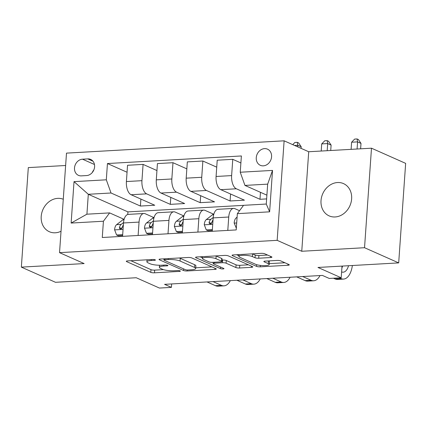 <?xml version="1.0" encoding="UTF-8"?>
<svg xmlns="http://www.w3.org/2000/svg" width="427" height="427" viewBox="0 0 427 427"><rect width="100%" height="100%" fill="white"/><g stroke="black" fill="none" stroke-linecap="round" stroke-linejoin="round"><path stroke-width="0.64" d="M155.188 259.808A1.895 0.406 -176 0 0 152.604 259.488L127.662 260.897A2.711 0.582 -176 0 0 126.301 261.303A2.711 0.582 -176 0 0 126.654 261.628L150.795 272.351A2.711 0.582 -176 0 0 154.483 272.816L179.425 271.401A1.895 0.406 -176 0 0 180.381 271.118A1.895 0.406 -176 0 0 180.13 270.894A1.895 0.406 -176 0 0 177.547 270.569L174.323 270.75A8.673 1.863 -176 0 1 162.516 269.272L160.504 268.375A8.673 1.863 -176 0 1 159.367 267.345A8.673 1.863 -176 0 1 163.728 266.042L166.952 265.861A1.895 0.406 -176 0 0 167.907 265.578A1.895 0.406 -176 0 0 167.656 265.354A1.895 0.406 -176 0 0 165.078 265.028L161.849 265.21A8.673 1.863 -176 0 1 150.048 263.731L148.036 262.835A8.673 1.863 -176 0 1 146.893 261.804A8.673 1.863 -176 0 1 151.254 260.502L154.483 260.321A1.895 0.406 -176 0 0 155.433 260.038A1.895 0.406 -176 0 0 155.188 259.808M337.527 182.532A17.667 14.854 -66 0 0 321.579 197.109A17.667 14.854 -66 0 0 329.153 215.891A17.667 14.854 -66 0 0 335.12 216.959A17.667 14.854 -66 0 0 351.069 202.382A17.667 14.854 -66 0 0 343.5 183.599A17.667 14.854 -66 0 0 337.527 182.532M63.271 199.249A17.667 14.854 -66 0 0 57.72 198.358A17.667 14.854 -66 0 0 41.771 212.94A17.667 14.854 -66 0 0 49.345 231.722A17.667 14.854 -66 0 0 55.313 232.79A17.667 14.854 -66 0 0 61.029 231.263M264.521 148.623A8.834 7.424 -66 0 0 256.547 155.914A8.834 7.424 -66 0 0 260.331 165.308A8.834 7.424 -66 0 0 263.315 165.841A8.834 7.424 -66 0 0 271.289 158.55A8.834 7.424 -66 0 0 267.505 149.156A8.834 7.424 -66 0 0 264.521 148.623M270.569 257.55A2.711 0.582 -176 0 0 271.93 257.145A2.711 0.582 -176 0 0 271.577 256.819L264.804 253.814A2.711 0.582 -176 0 0 261.116 253.35L233.414 254.914A2.711 0.582 -176 0 0 232.053 255.325A2.711 0.582 -176 0 0 232.411 255.645L256.547 266.368A2.711 0.582 -176 0 0 260.235 266.832L287.937 265.268A2.711 0.582 -176 0 0 289.298 264.857A2.711 0.582 -176 0 0 288.946 264.537L280.763 260.902A2.711 0.582 -176 0 0 277.075 260.438L265.22 261.11A2.711 0.582 -176 0 0 263.859 261.516A2.711 0.582 -176 0 0 264.212 261.836L268.268 263.64A7.248 1.559 -176 0 1 269.223 264.5A7.248 1.559 -176 0 1 263.795 265.626A7.248 1.559 -176 0 1 255.709 264.35L239.819 257.289A7.248 1.559 -176 0 1 238.869 256.43A7.248 1.559 -176 0 1 244.292 255.303A7.248 1.559 -176 0 1 252.378 256.579L255.026 257.759A2.711 0.582 -176 0 0 258.714 258.218L270.569 257.55L270.649 256.408M65.63 165.495L28.31 167.608L21.35 267.126L55.51 282.306L136.224 277.737L159.447 288.06L171.408 287.382L164.576 284.345L322.417 275.42L329.249 278.452L341.205 277.774L342.022 266.096M364.535 247.713L371.49 148.196L308.716 151.745L301.756 251.268L364.535 247.713L398.69 262.893L317.976 267.457L341.205 277.774M301.756 251.268L277.16 240.337L59.534 252.651L66.495 153.128L284.12 140.819L277.16 240.337M21.35 267.126L84.13 263.576L59.534 252.651M191.798 257.94A2.711 0.582 -176 0 0 188.11 257.476L160.408 259.045A2.711 0.582 -176 0 0 159.047 259.451A2.711 0.582 -176 0 0 159.404 259.776L183.541 270.499A2.711 0.582 -176 0 0 187.229 270.964L214.93 269.394A2.711 0.582 -176 0 0 216.292 268.989A2.711 0.582 -176 0 0 215.939 268.668L191.798 257.94M196.911 256.979L224.613 255.415A2.711 0.582 -176 0 1 228.301 255.874L252.442 266.603A2.711 0.582 -176 0 1 252.795 266.923A2.711 0.582 -176 0 1 251.434 267.329L239.579 268.001A2.711 0.582 -176 0 1 235.891 267.537L226.102 263.187A2.711 0.582 -176 0 0 222.414 262.728L214.546 263.171A2.711 0.582 -176 0 0 213.185 263.576A2.711 0.582 -176 0 0 213.543 263.897L223.732 268.428A1.895 0.406 -176 0 1 223.983 268.652A1.895 0.406 -176 0 1 222.563 268.946A1.895 0.406 -176 0 1 220.449 268.615L195.908 257.711A2.711 0.582 -176 0 1 195.55 257.385A2.711 0.582 -176 0 1 196.911 256.979M371.49 148.196L405.65 163.37L398.69 262.893M81.338 175.865L86.601 175.566A8.556 7.195 -66 0 0 94.324 168.505A8.556 7.195 -66 0 0 90.657 159.41A8.556 7.195 -66 0 0 87.765 158.892L82.507 159.191A8.556 7.195 -66 0 0 74.778 166.247A8.556 7.195 -66 0 0 78.445 175.348A8.556 7.195 -66 0 0 81.338 175.865M243.545 205.35L127.929 211.888L88.309 194.285L86.916 214.189L109.632 212.902L103.419 221.234L102.277 237.503L236.206 229.929L237.343 213.655L243.561 205.328L266.277 204.042L267.67 184.138L244.954 185.419L266.902 195.171M103.419 221.234L71.133 223.059L74.026 181.635L106.312 179.81L111.025 192.999L140.403 206.049L154.75 205.238L131.116 194.733A11.043 5.492 86.8 0 1 126.403 181.55L127.54 165.276L143.082 164.395L141.945 180.669A11.043 5.492 86.8 0 0 146.658 193.858L170.298 204.357L184.645 203.546L161.006 193.047A11.043 5.492 86.8 0 1 156.293 179.858L157.435 163.584L172.978 162.703L171.841 178.977A11.043 5.492 86.8 0 0 176.554 192.166L200.188 202.665L214.541 201.854L190.901 191.355A11.043 5.492 86.8 0 1 186.188 178.166L187.325 161.892L202.873 161.016L201.736 177.285A11.043 5.492 86.8 0 0 206.449 190.474L230.084 200.978L244.431 200.167L220.796 189.663A11.043 5.492 86.8 0 1 216.083 176.474L217.22 160.205L232.768 159.324L231.626 175.598A11.043 5.492 86.8 0 0 236.339 188.782L259.979 199.286L266.64 198.907M127.054 172.246L107.449 163.536L106.312 179.81M107.449 163.536L241.378 155.962L240.241 172.236L272.522 170.41L269.629 211.829L237.343 213.655M308.716 151.745L284.12 140.819M171.408 287.382L171.649 283.944M127.929 211.888L127.748 214.471M111.025 192.999L88.309 194.285L74.026 181.635M123.825 219.206L109.632 212.902M153.72 217.514L145.265 213.762A11.043 5.492 86.8 0 0 143.894 213.495A11.043 5.492 86.8 0 0 139.047 222.093L138.113 235.48M183.615 215.827L175.161 212.07A11.043 5.492 86.8 0 0 173.784 211.803A11.043 5.492 86.8 0 0 168.943 220.401L168.008 233.788M213.505 214.135L205.056 210.378A11.043 5.492 86.8 0 0 203.679 210.111A11.043 5.492 86.8 0 0 198.838 218.709L197.904 232.096M239.531 210.724L234.951 208.686A11.043 5.492 86.8 0 0 233.574 208.419A11.043 5.492 86.8 0 0 228.733 217.017L227.794 230.404M140.403 206.049L140.889 199.078M156.944 170.554L143.082 164.395M186.839 168.862L172.978 162.703M216.735 167.17L202.873 161.016M240.887 162.933L232.768 159.324M143.894 213.495L128.346 214.375A11.043 5.492 86.8 0 0 123.504 222.969L122.57 236.355M170.298 204.357L170.784 197.386M173.784 211.803L158.241 212.683A11.043 5.492 86.8 0 0 153.4 221.277L152.46 234.669M203.679 210.111L188.136 210.991A11.043 5.492 86.8 0 0 183.295 219.59L182.356 232.977M200.188 202.665L200.679 195.699M233.574 208.419L218.026 209.299A11.043 5.492 86.8 0 0 213.185 217.898L212.251 231.285M230.084 200.978L230.569 194.007M259.979 199.286L260.465 192.315M244.954 185.419L240.241 172.236M86.916 214.189L71.133 223.059M272.522 170.41L267.67 184.138M269.629 211.829L266.277 204.042M93.892 169.834A8.556 7.195 -66 0 0 92.291 172.508M130.854 260.716L150.982 269.661A2.711 0.582 -176 0 0 154.675 270.126L163.477 269.629M195.747 267.804L211.931 266.886M163.6 258.863L163.984 259.034M164.87 259.733A1.895 0.406 -176 0 0 163.915 260.016A1.895 0.406 -176 0 0 164.165 260.246L185.355 269.656A1.895 0.406 -176 0 0 187.939 269.981L191.339 269.789A8.673 1.863 -176 0 0 195.699 268.487A8.673 1.863 -176 0 0 194.563 267.457L180.077 261.025A8.673 1.863 -176 0 0 168.275 259.541L164.87 259.733L164.934 258.789M195.699 268.487L195.886 265.797A8.673 1.863 -176 0 0 194.749 264.767L194.563 267.457M179.308 257.977A8.673 1.863 -176 0 1 180.263 258.335L194.749 264.767M248.434 264.82L239.766 265.311L239.579 268.001M221.997 260.07L222.6 260.038A2.711 0.582 -176 0 1 226.289 260.497L236.078 264.847A2.711 0.582 -176 0 0 239.766 265.311M213.249 262.642L212.571 262.343M202.478 257.855L200.103 256.798M215.939 258.677A7.248 1.559 -176 0 0 207.858 257.401A7.248 1.559 -176 0 0 202.43 258.522A7.248 1.559 -176 0 0 203.385 259.386L208.984 261.874A2.711 0.582 -176 0 0 212.673 262.338L220.535 261.89A2.711 0.582 -176 0 0 221.896 261.484A2.711 0.582 -176 0 0 221.538 261.164L215.939 258.677L216.131 255.986A7.248 1.559 -176 0 0 215.939 255.906M221.896 261.484L222.083 258.794A2.711 0.582 -176 0 0 221.73 258.474L221.538 261.164M216.131 255.986L221.73 258.474M252.448 253.841A7.248 1.559 -176 0 1 252.565 253.889L255.213 255.068A2.711 0.582 -176 0 0 258.901 255.533L267.569 255.042M269.223 264.5L269.41 261.81A7.248 1.559 -176 0 0 268.46 260.95L268.268 263.64M269.282 263.64L284.937 262.754M236.606 254.738L238.912 255.762M122.688 234.653L116.592 234.994L114.58 229.753A7.318 3.635 -93.2 0 1 116.619 224.655L122.709 219.921A21.12 10.499 -93.2 0 1 124.214 219.024M116.592 234.994L118.37 235.784L122.624 235.544M230.318 280.624A20.704 10.296 -93.2 0 1 223.983 285.844L218.005 286.181A20.704 10.296 -93.2 0 1 215.427 285.679L207.02 281.943M223.983 285.844A20.704 10.296 -93.2 0 1 221.405 285.343L212.998 281.606M123.536 222.552L121.161 224.394A7.318 3.635 86.8 0 0 119.432 227.554L119.555 228.488L120.745 229L121.658 228.509L122.303 227.388A7.318 3.635 -93.2 0 1 123.366 224.938M119.432 227.554L121.396 228.429A3.726 1.852 -93.2 0 1 121.935 227.751L122.277 227.49M152.583 232.961L146.488 233.307L144.47 228.061A7.318 3.635 -93.2 0 1 146.514 222.963L152.599 218.234A21.12 10.499 -93.2 0 1 154.104 217.332M146.488 233.307L148.265 234.092L152.519 233.852M260.214 278.938A20.704 10.296 -93.2 0 1 253.878 284.152L247.9 284.489A20.704 10.296 -93.2 0 1 245.322 283.992L236.91 280.256M253.878 284.152A20.704 10.296 -93.2 0 1 251.3 283.651L242.888 279.915M153.432 220.86L151.057 222.707A7.318 3.635 86.8 0 0 149.327 225.862L149.445 226.796L150.64 227.308L151.553 226.817L152.193 225.702A7.318 3.635 -93.2 0 1 153.261 223.246M149.327 225.862L151.291 226.737A3.726 1.852 -93.2 0 1 151.825 226.064L152.167 225.798M182.478 231.269L176.383 231.615L174.365 226.369A7.318 3.635 -93.2 0 1 176.41 221.271L182.494 216.542A21.12 10.499 -93.2 0 1 184 215.646M176.383 231.615L178.155 232.405L182.414 232.165M290.109 277.246A20.704 10.296 -93.2 0 1 283.774 282.46L277.796 282.797A20.704 10.296 -93.2 0 1 275.212 282.3L266.806 278.564M283.774 282.46A20.704 10.296 -93.2 0 1 281.196 281.959L272.784 278.223M183.327 219.168L180.952 221.015A7.318 3.635 86.8 0 0 179.217 224.17L179.34 225.104L180.536 225.616L181.448 225.125L182.089 224.01A7.318 3.635 -93.2 0 1 183.156 221.554M179.217 224.17L181.187 225.045A3.726 1.852 -93.2 0 1 181.721 224.372L182.062 224.106M297.683 146.845L297.795 145.265L294.545 145.447M292.746 144.652L294.881 142.458L297.272 142.324L298.638 142.933L301.211 146.781L301.099 148.361M301.211 146.781L297.795 145.265L297.272 142.324M212.368 229.577L206.273 229.923L204.261 224.682A7.318 3.635 -93.2 0 1 206.3 219.579L212.39 214.85A21.12 10.499 -93.2 0 1 213.895 213.954M206.273 229.923L208.05 230.713L212.31 230.473M320.004 275.554A20.704 10.296 -93.2 0 1 313.669 280.769L307.691 281.11A20.704 10.296 -93.2 0 1 305.108 280.608L296.701 276.872M313.669 280.769A20.704 10.296 -93.2 0 1 311.086 280.272L302.679 276.536M213.222 217.476L210.847 219.323A7.318 3.635 86.8 0 0 209.113 222.478L209.235 223.417L210.431 223.924L211.344 223.433L211.984 222.318A7.318 3.635 -93.2 0 1 213.052 219.862M209.113 222.478L211.082 223.353A3.726 1.852 -93.2 0 1 211.616 222.68L211.957 222.414M327.194 150.699L327.69 143.573L321.712 143.91L321.211 151.041M321.712 143.91L324.776 140.771L327.167 140.632L328.534 141.241L331.106 145.089L330.728 150.501M331.106 145.089L327.69 143.573L327.167 140.632M236.323 228.226L234.156 222.99A7.318 3.635 -93.2 0 1 236.195 217.887L237.097 217.188M352.371 265.509A20.704 10.296 -93.2 0 1 343.559 279.077L337.581 279.418A20.704 10.296 -93.2 0 1 335.003 278.916L333.423 278.217M343.559 279.077A20.704 10.296 -93.2 0 1 340.981 278.58L339.406 277.881M341.883 268.033A13.803 6.864 86.8 0 0 342.545 266.069M341.616 271.924A13.803 6.864 86.8 0 0 343.169 272.186A13.803 6.864 86.8 0 0 348.523 265.727M357.084 149.007L357.586 141.881L351.608 142.223L351.106 149.349M351.608 142.223L354.666 139.079L357.057 138.94L358.424 139.549L361.002 143.403L360.623 148.809M361.002 143.403L357.586 141.881L357.057 138.94M236.339 188.782L220.796 189.663M206.449 190.474L190.901 191.355M176.554 192.166L161.006 193.047M146.658 193.858L131.116 194.733M139.047 222.093L123.504 222.969M141.945 180.669L126.403 181.55M171.841 178.977L156.293 179.858M168.943 220.401L153.4 221.277M201.736 177.285L186.188 178.166M198.838 218.709L183.295 219.59M231.626 175.598L216.083 176.474M228.733 217.017L213.185 217.898M94.468 164.502L82.507 159.191M92.979 161.209L87.765 158.892M151.318 259.557L151.254 260.502M167.005 265.162L166.952 265.861M163.792 265.103L163.728 266.042M179.473 270.702L179.425 271.401M154.675 270.126L154.483 272.816M150.982 269.661L150.795 272.351M126.696 261.036L126.654 261.628M154.531 259.621L154.483 260.321M215.011 268.257L214.93 269.394M187.298 269.987L187.229 270.964M183.653 268.903L183.541 270.499M159.442 259.184L159.404 259.776M180.263 258.335L180.077 261.025M168.339 258.597L168.275 259.541M251.514 266.192L251.434 267.329M236.078 264.847L235.891 267.537M226.289 260.497L226.102 263.187M222.6 260.038L222.414 262.728M214.616 262.226L214.546 263.171M220.562 267.019L220.449 268.615M195.945 257.118L195.908 257.711M258.901 255.533L258.714 258.218M255.213 255.068L255.026 257.759M252.565 253.889L252.378 256.579M264.254 261.249L264.212 261.836M288.017 264.126L287.937 265.268M260.337 265.407L260.235 266.832M256.664 264.697L256.547 266.368M232.448 255.052L232.411 255.645M114.628 229.881L123.056 229.406M215.427 285.679L221.405 285.343M122.709 219.921L123.985 219.852M116.619 224.655L121.161 224.394M144.523 228.194L152.946 227.714M245.322 283.992L251.3 283.651M152.599 218.234L153.875 218.16M146.514 222.963L151.057 222.707M174.419 226.502L182.841 226.027M275.212 282.3L281.196 281.959M182.494 216.542L183.77 216.468M176.41 221.271L180.952 221.015M204.309 224.81L212.737 224.335M305.108 280.608L311.086 280.272M212.39 214.85L213.665 214.781M206.3 219.579L210.847 219.323M234.204 223.118L236.691 222.979M335.003 278.916L340.981 278.58M236.195 217.887L237.049 217.839M147.037 259.803L146.893 261.804M159.511 265.252L159.367 267.345M164 258.842L163.915 260.016M213.276 262.301L213.185 263.576M202.563 256.659L202.43 258.522M238.997 254.599L238.869 256.43"/></g></svg>
